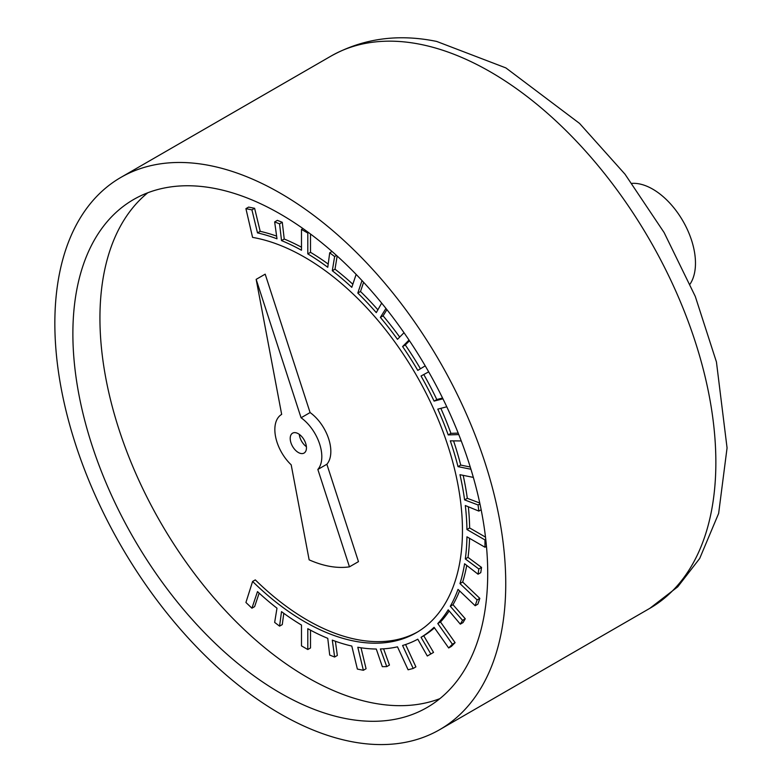 <?xml version="1.0" encoding="UTF-8"?>
<svg xmlns="http://www.w3.org/2000/svg" width="783" height="783" viewBox="0 0 783 783"><rect width="100%" height="100%" fill="white"/><g stroke="black" fill="none" stroke-linecap="round" stroke-linejoin="round"><path stroke-width="1.17" d="M280.294 193.195A318.838 184.083 60 0 1 488.582 474.155A318.838 184.083 60 0 1 439.713 729.648A318.838 184.083 60 0 1 280.294 713.851A318.838 184.083 60 0 1 72.007 432.891A318.838 184.083 60 0 1 120.876 177.408A318.838 184.083 60 0 1 280.294 193.195M280.294 214.023A293.331 169.353 -120 0 0 133.629 199.499A293.331 169.353 -120 0 0 88.665 434.545A293.331 169.353 -120 0 0 280.294 693.033A293.331 169.353 -120 0 0 426.96 707.558A293.331 169.353 -120 0 0 471.924 472.511A293.331 169.353 -120 0 0 280.294 214.023M147.781 192.775A293.331 169.353 -120 0 0 119.593 431.276A293.331 169.353 -120 0 0 307.347 677.412A293.331 169.353 -120 0 0 439.86 698.661M417.584 631.959A223.184 128.852 60 0 1 307.347 620.136A223.184 128.852 60 0 1 255.307 579.89L252.596 581.456L245.921 602.47L251.92 608.195L257.499 591.605A229.556 132.542 60 0 0 276.986 608.195L274.657 622.407L279.57 626.136L281.518 611.64A229.556 132.542 60 0 0 301.484 625.049L301.484 645.877L307.797 649.518L307.797 628.69A229.556 132.542 60 0 0 327.764 638.341L329.712 655.087L334.635 657.025L332.305 640.122A224.486 129.606 60 0 0 351.792 646.044L357.371 669.074L363.371 670.287L357.802 647.257A229.556 132.542 60 0 0 376.28 649.029L382.319 666.666L386.753 666.617L380.372 648.96A222.744 128.608 60 0 0 397.48 646.827L408.09 669.788L413.189 668.457L402.589 645.486A229.556 132.542 60 0 0 417.789 639.192L427.312 656.007L430.836 653.971L421.039 637.313L423.74 635.757A229.556 132.542 -120 0 0 434.477 627.858M276.614 236.114A229.556 132.542 -120 0 0 260.201 231.328L254.622 208.307L248.622 207.094L245.921 208.65L252.576 237.386A223.184 128.852 60 0 1 304.646 257.235A223.184 128.852 60 0 1 450.45 453.915A223.184 128.852 60 0 1 416.233 632.752A223.184 128.852 60 0 1 304.646 621.702A223.184 128.852 60 0 1 252.596 581.456M690.087 284.053A60.438 34.892 -120 0 0 652.738 189.153A60.438 34.892 -120 0 0 631.959 183.379M299.282 434.35A11.481 6.626 -120 0 0 306.398 446.672M298.333 452.496A11.481 6.626 60 0 1 290.826 442.375A11.481 6.626 60 0 1 292.588 433.165A11.481 6.626 60 0 1 298.333 433.733A11.481 6.626 60 0 1 305.83 443.853A11.481 6.626 60 0 1 304.078 453.063A11.481 6.626 60 0 1 298.333 452.496M421.039 637.313A229.556 132.542 60 0 0 434.085 627.3L448.679 647.972L451.38 646.406L455.099 642.647L452.388 644.213L437.795 623.552A229.556 132.542 60 0 0 448.219 609.81L460.306 624.149L463.017 622.593L465.268 618.776L462.567 620.332L450.284 606.267A221.892 128.109 60 0 0 458.016 589.393L475.173 605.739L477.875 604.173L479.832 598.369L477.121 599.925L459.973 583.589A229.556 132.542 60 0 0 464.593 563.75L478.061 574.213L480.762 572.657L481.545 567.43L468.019 557.369A229.556 132.542 -120 0 0 469.565 538.332M479.832 598.369L462.675 582.023A229.556 132.542 -120 0 0 466.737 565.414M465.268 618.776L452.995 604.711A221.892 128.109 -120 0 0 459.572 590.881M455.099 642.647L440.506 621.986A229.556 132.542 -120 0 0 449.188 610.955M430.024 654.441L433.537 652.415L423.74 635.757M413.189 668.457L415.9 666.891L405.584 644.536M386.753 666.617L389.454 665.061L383.582 648.813M363.371 670.287L366.072 668.721L361.012 647.786M334.635 657.025L337.336 655.469L335.378 641.248M307.797 649.518L310.508 647.962L310.508 630.168M279.57 626.136L282.281 624.58L283.789 613.314M251.92 608.195L254.622 606.629L259.163 593.132M301.484 247.213A229.556 132.542 -120 0 0 284.229 239.03L282.281 222.294L277.358 220.346L274.657 221.912L276.986 238.805A229.556 132.542 60 0 0 257.499 232.894L251.92 209.864L245.921 208.65M328.204 264.067A229.556 132.542 -120 0 0 310.508 252.332L310.508 234.019M352.83 284.239A229.556 132.542 -120 0 0 335.007 269.176L337.16 256.031M377.886 309.814A229.556 132.542 -120 0 0 360.503 291.491L363.596 282.281M399.702 337.082A229.556 132.542 -120 0 0 383.083 315.843L386.919 309.657M420.442 368.773A222.039 128.197 -120 0 0 405.3 344.99L409.489 340.752M442.561 398.028L436.797 399.536A229.556 132.542 -120 0 0 423.779 374.519M458.202 433.116L450.92 433.351A229.556 132.542 -120 0 0 440.849 408.344M470.25 467.011L460.727 465.082A229.556 132.542 -120 0 0 453.553 440.868M479.764 503.019L467.304 498.321A229.556 132.542 -120 0 0 463.174 475.35M485.499 537.118L469.643 527.957A229.556 132.542 -120 0 0 468.332 506.767M349.453 566.843L358.467 561.636L326.863 464.25A33.199 19.174 -120 0 0 310.097 412.563L265.183 274.158L256.158 279.365L281.665 414.393A33.199 19.174 60 0 0 291.188 464.818L309.138 559.835A136.164 78.613 60 0 0 349.453 566.843L317.849 469.457L326.863 464.25M486.468 546.368L484.971 547.229L484.971 539.937L485.773 539.477M481.545 567.43L478.844 568.987L465.317 558.935A229.556 132.542 60 0 0 466.942 536.815L484.971 547.229M465.317 558.935L468.019 557.369M478.061 574.213L478.844 568.987M459.973 583.589L462.675 582.023M475.173 605.739L477.121 599.925M450.284 606.267L452.995 604.711M460.306 624.149L462.567 620.332M437.795 623.552L440.506 621.986M448.679 647.972L452.388 644.213M433.537 652.415L430.836 653.971M254.622 208.307L251.92 209.864M260.201 231.328L257.499 232.894M282.281 222.294L279.57 223.85L274.657 221.912M284.229 239.03L281.518 240.596L279.57 223.85M281.518 240.596A229.556 132.542 60 0 1 301.484 250.247L301.484 229.419L302.982 228.558M308.6 232.6L307.797 233.06L301.484 229.419M310.508 252.332L307.797 253.888L307.797 233.06M307.797 253.888A229.556 132.542 60 0 1 327.764 267.297L329.712 252.801L332.031 251.46M336.514 255.444L334.635 256.54L329.712 252.801M335.007 269.176L332.305 270.742L334.635 256.54M332.305 270.742A229.556 132.542 60 0 1 351.792 287.332L356.138 274.402M360.503 291.491L357.802 293.057L362 280.559M357.802 293.057A229.556 132.542 60 0 1 376.28 312.632L381.664 303.109M383.083 315.843L380.372 317.409L385.95 308.424M380.372 317.409A229.556 132.542 60 0 1 397.48 339.313L404.008 332.716M405.3 344.99L402.589 346.546L409.02 340.047M402.589 346.546A222.039 128.197 60 0 1 417.779 370.398L425.218 365.857M442.933 398.792L434.085 401.102A229.556 132.542 60 0 0 421.039 376.016L428.683 371.856M434.085 401.102L436.797 399.536M458.779 434.575L448.219 434.917A229.556 132.542 60 0 0 437.795 409.137L446.78 406.788M448.219 434.917L450.92 433.351M470.945 469.252L458.016 466.639A229.556 132.542 60 0 0 450.303 440.839L461.246 440.946M458.016 466.639L460.727 465.082M479.95 503.88L478.061 504.966L464.593 499.877A229.556 132.542 60 0 0 459.973 474.704L473.343 477.405M464.593 499.877L467.304 498.321M481.154 509.753L478.844 511.093L478.061 504.966M484.971 539.937L466.942 529.523A229.556 132.542 60 0 0 465.317 505.534L478.844 511.093M466.942 529.523L469.643 527.957M310.097 412.563L301.073 417.77A33.199 19.174 60 0 1 317.849 469.457M301.073 417.77L256.158 279.365M331.003 56.092C362.96 38.406 398.185 33.522 436.689 41.44L505.887 67.915L579.547 123.411L625.01 174.198L664.121 232.571L695.284 296.434L716.435 361.952L727.064 447.925L718.637 513.433L699.699 558.465L677.755 586.81L649.831 608.332A318.838 184.083 -120 0 0 698.7 352.849A318.838 184.083 -120 0 0 490.412 71.889A318.838 184.083 -120 0 0 420.745 44.406A318.838 184.083 -120 0 0 331.003 56.092L120.876 177.408M649.831 608.332L439.713 729.648"/></g></svg>
